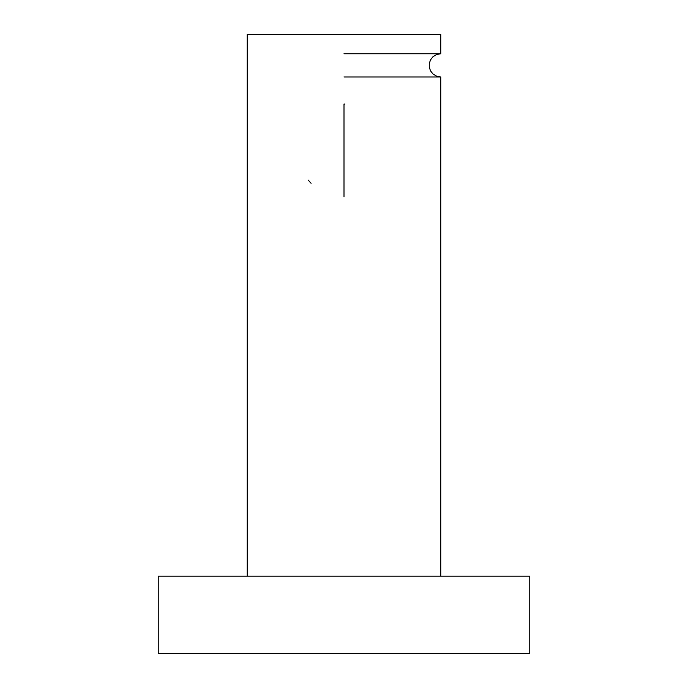 <?xml version="1.0" encoding="UTF-8"?>
<svg xmlns="http://www.w3.org/2000/svg" width="688" height="688" viewBox="0 0 688 688"><rect width="100%" height="100%" fill="white"/><g stroke="black" fill="none" stroke-linecap="round" stroke-linejoin="round"><path stroke-width="1.03" d="M344 104.06L344 196.94L344 104.06L344.92 104.069M311.096 183.275L308.172 180.093M344 53.75L440.75 53.75L344 53.75M344 76.97L440.75 76.97L344 76.97M247.25 576.2L247.25 34.4L440.75 34.4L440.75 53.75L436.691 54.481L432.967 56.743L430.516 59.882L429.303 63.442L429.295 67.243L430.499 70.812L432.941 73.951L436.656 76.222L440.75 76.97L436.656 76.222L432.941 73.951L430.499 70.812L429.295 67.243L429.303 63.442L430.516 59.882L432.967 56.743L436.691 54.481L440.75 53.75M344 34.4L440.75 34.4L344 34.4M529.76 576.2L158.24 576.2L529.76 576.2L529.76 653.6L158.24 653.6L529.76 653.6M440.75 576.2L440.75 76.97M158.24 576.2L158.24 653.6"/></g></svg>
